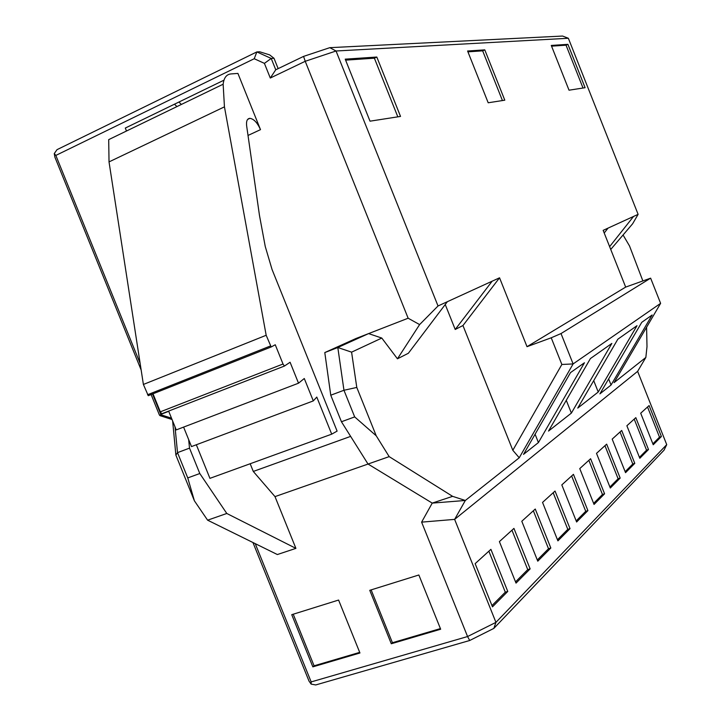 <?xml version="1.0" encoding="UTF-8"?>
<svg xmlns="http://www.w3.org/2000/svg" width="721" height="721" viewBox="0 0 721 721"><rect width="100%" height="100%" fill="white"/><g stroke="black" fill="none" stroke-linecap="round" stroke-linejoin="round"><path stroke-width="1.08" d="M568.355 38.267L336.04 50.993L305.226 61.294L408.14 318.222L419.613 324.585L438.026 305.974L336.04 50.993L329.803 47.667L562.569 36.05L568.355 38.267L638.112 214.353L632.632 223.78L610.732 249.448M646.593 327.226L646.998 346.702L645.845 357.454L637.625 371.36L666.727 444.641L664.059 450.147L493.84 628.397L495.94 622.367L454.627 519.381L465.333 500.473L452.608 496.345L389.178 456.627L376.218 435.79L356.787 387.438L351.587 352.154L381.797 338.059L397.451 358.806L419.613 324.585M623.07 234.992L629.523 245.96L642.781 280.694M408.14 318.222L368.593 333.598L381.797 338.059M324.792 352.569L330.759 395.207L343.962 390.268L337.816 347.513L324.792 352.569L355.985 338.5L368.593 333.598L337.816 347.513L351.587 352.154M376.218 435.79L354.678 416.909L343.962 390.268L356.787 387.438M354.678 416.909L341.439 421.749L368.016 464.036L389.178 456.627M188.659 439.594L189.515 448.138L199.798 473.526L226.791 513.469L295.907 548.375L274.998 496.616L368.034 464.045L432.24 503.105L452.608 496.345M637.625 371.36L454.627 519.381L421.614 522.139L432.24 503.105L465.333 500.473L519.237 457.772L573.114 363.925L660.616 303.352L650.63 278.162L561.019 333.562L573.114 363.925L561.857 364.475L551.223 337.788L561.019 333.562M329.803 47.667L303.568 56.4L305.226 61.294L270.294 78.03L264.409 63.367L254.234 58.725L55.841 155.421L140.153 363.456M152.528 393.999L160.792 414.404L168.723 411.321M250.178 463.747L253.287 471.444L350.631 436.385M126.499 131.015L125.301 128.059L223.961 80.184M331.714 434.159L316.78 397.073L313.302 400.903L304.28 378.507L298.521 383.193L290.085 362.248L284.425 366.052L283.02 364.015L275.26 344.755L271.177 346.972L266.175 335.274L224.447 106.852L223.14 84.222C223.907 77.832 226.493 74.398 230.891 73.939L237.912 73.416L260.497 129.645C257.388 122.705 253.846 118.929 249.881 118.334C247.213 118.604 246.131 121.092 246.636 125.796L259.479 215.462L265.247 246.465L272.033 269.438L337.104 431.113L331.714 434.159L209.928 478.347L196.337 444.767M330.759 395.207L341.439 421.749M160.792 414.404L159.909 415.611L159.323 414.827L151.113 394.558M141.163 370.017L54.85 157.043L54.273 153.582L57.013 149.662L256.847 51.921L259.677 51.777L269.627 54.877L274.007 58.284L278.153 68.621M274.007 58.284L271.213 58.446L275.755 69.775L270.294 78.03M303.568 56.4L275.755 69.775M254.234 58.725L256.847 51.921L271.213 58.446L264.409 63.367M54.273 153.582L55.841 155.421M160.873 414.755L171.499 418.171M274.998 496.616L253.287 471.444M313.302 400.903L191.489 446.578L183.603 427.102M298.521 383.193L176.257 429.905L168.633 411.087M284.425 366.052L161.756 413.764L160.314 411.835L153.005 393.81M271.177 346.972L148.265 395.685L143.389 384.455L109.024 161.901L108.7 139.631L223.14 84.222M421.614 522.139L467.568 636.544L495.94 622.367L666.727 444.641M252.945 542.516L309.021 681.111L311.139 684.103L311.166 681.913L255.234 543.643M159.909 415.611L172.04 419.505M176.933 106.591L174.491 104.184M178.934 102.04L181.368 104.446M295.907 548.375L277.351 554.539L207.612 520.183L194.4 500.816L175.879 455.122L172.634 420.956M175.023 426.859L177.51 452.635L189.515 448.138M175.879 455.122L177.51 452.635L187.757 477.924L199.798 473.526M207.612 520.183L226.791 513.469M187.757 477.924L194.4 500.816M283.02 364.015L160.314 411.835M270.483 345.963L147.562 394.738M266.175 335.274L143.389 384.455M311.139 684.103L315.726 684.95L469.713 640.491L467.568 636.544L311.166 681.913M469.713 640.491L493.84 628.397M652.144 314.996L641.771 322.314L599.908 393.855L611.066 385.014L652.144 314.996M608.641 378.931L611.066 385.014M584.452 362.762L570.518 372.586L523.518 454.374L538.416 442.568L584.452 362.762M604.207 233L608.055 228.115L603.162 230.359L625.675 287.093L650.63 278.162M625.675 287.093L527.015 346.684L551.223 337.788M660.616 303.352L614.067 382.635L645.845 357.454M617.825 339.212L636.994 325.685L598.232 392.008L577.746 408.095L617.825 339.212M611.85 343.43L571.374 413.106L548.519 431.068L590.4 358.562L611.85 343.43M527.015 346.684L499.545 277.801L462.954 325.541L512.82 450.292L561.857 364.475M512.82 450.292L519.237 457.772M535.09 434.24L538.416 442.568M598.232 392.008L593.716 380.652M571.374 413.106L566.273 400.326M638.112 214.353L633.552 216.444L609.624 246.645M397.451 358.806L408.374 353.254L447.362 301.693L438.026 305.974M499.545 277.801L492.155 281.19L455.212 329.47L462.954 325.541M455.212 329.47L445.236 304.514M492.155 281.19L447.362 301.693M633.552 216.444L608.055 228.115M634.786 463.36L625.54 472.679L612.183 439.125L621.7 430.473L634.786 463.36L632.786 464.009L625.143 471.687M620.177 478.086L610.317 488.027L596.51 453.365L606.658 444.145L620.177 478.086L618.113 478.753L609.912 487.008M648.503 449.525L639.815 458.286L626.882 425.76L635.823 417.639L648.503 449.525L646.557 450.165L639.437 457.321M661.4 436.52L653.235 444.758L640.699 413.214L649.107 405.562L661.4 436.52L659.508 437.142L652.865 443.821M604.586 493.804L594.05 504.439L579.756 468.596L590.607 458.727L604.586 493.804L602.468 494.48L593.626 503.375M542.543 502.411L555.035 491.055L570.041 528.637L557.91 540.876L542.543 502.411M561.812 484.9L573.438 474.337L587.912 510.621L576.62 522.004L561.812 484.9M521.797 521.265L535.252 509.035L550.835 548.005L537.767 561.181L521.797 521.265M530.133 568.878L516.02 583.109L499.401 541.615L513.938 528.403L530.133 568.878L527.736 569.608L515.533 581.883M507.764 591.436L492.479 606.848L475.148 563.651L490.902 549.339L507.764 591.436L505.295 592.175L491.965 605.577M620.042 431.987L632.786 464.009M604.955 445.695L618.113 478.753M634.21 419.108L646.557 450.165M647.53 406.995L659.508 437.142M588.859 460.322L602.468 494.48M553.178 492.749L567.797 529.34L570.041 528.637M567.797 529.34L557.459 539.732M571.636 475.968L585.731 511.306L587.912 510.621M585.731 511.306L576.178 520.904M533.342 510.774L548.51 548.726L550.835 548.005M548.51 548.726L537.298 560.001M511.964 530.196L527.736 569.608M488.865 551.186L505.295 592.175M400.525 116.423L370.017 121.173L345.215 59.149L376.813 57.04L400.525 116.423M467.596 51.011L484.782 49.866L504.799 100.192L488.189 102.779L467.596 51.011M551.277 45.441L567.914 44.342L585.091 87.701L569.022 90.197L551.277 45.441M345.611 60.14L374.388 58.185L376.813 57.04M374.388 58.185L397.821 116.838M467.929 51.84L482.664 50.84L484.782 49.866M482.664 50.84L502.438 100.561M551.556 46.162L566.039 45.18L567.914 44.342M566.039 45.18L583.019 88.025M338.591 600.052L359.95 652.992L312.851 666.862L291.753 614.68L338.591 600.052M440.666 629.226L391.287 643.763L369.756 590.319L418.856 574.988L440.666 629.226M359.698 652.37L314.086 665.807L312.851 666.862M314.086 665.807L293.231 614.22M440.414 628.586L392.422 642.726L391.287 643.763M392.422 642.726L371.135 589.895M260.497 129.645L247.979 135.467M224.447 106.852L109.024 161.901M249.881 118.334L247.673 119.371"/></g></svg>
